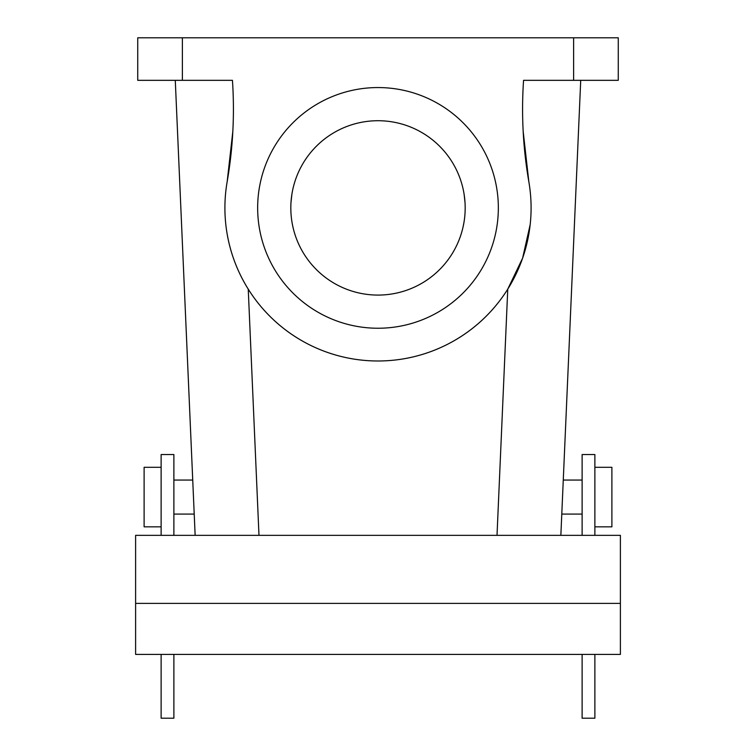 <?xml version="1.0" encoding="UTF-8"?>
<svg xmlns="http://www.w3.org/2000/svg" width="756" height="756" viewBox="0 0 756 756"><rect width="100%" height="100%" fill="white"/><g stroke="black" fill="none" stroke-linecap="round" stroke-linejoin="round"><path stroke-width="1.13" d="M301.493 166.103A87.176 87.176 0 0 1 419.797 131.393A87.176 87.176 0 0 1 454.507 249.697A87.176 87.176 0 0 1 336.203 284.407A87.176 87.176 0 0 1 301.493 166.103M483.613 265.592A120.346 120.346 0 0 1 320.308 313.513A120.346 120.346 0 0 1 272.387 150.208A120.346 120.346 0 0 1 435.692 102.287A120.346 120.346 0 0 1 483.613 265.592M301.493 249.697A87.176 87.176 0 0 0 463.05 227.036L463.825 223.181M464.997 202.343L464.127 194.415M292.581 225.326L292.175 223.181M291.003 202.343L291.873 194.415M227.159 181.742A153.09 153.09 0 0 0 404.158 358.741A153.09 153.09 0 0 0 528.841 181.742A425.25 425.25 0 0 1 523.558 80.325L573.615 80.325L573.615 37.8L182.385 37.8L182.385 80.325L232.442 80.325A425.25 425.25 0 0 1 227.159 181.742L232.829 131.383M227.159 234.058C230.618 253.77 237.639 272.132 248.242 289.132L258.987 535.342M530.173 224.626L522.613 258.146L507.758 289.132A153.09 153.09 0 0 1 248.242 289.132M528.841 181.742L523.171 131.383M573.615 80.325L618.266 80.325L618.266 37.8L573.615 37.8M182.385 37.8L137.734 37.8L137.734 80.325L182.385 80.325M173.88 505.575L173.88 480.06L192.733 480.06L175.279 80.325L195.142 535.342L193.829 505.225L194.216 514.08L173.88 514.08M580.721 80.325L560.857 535.342M523.511 81.053L523.558 80.325M291.088 201.105L291.684 195.662M454.507 166.103A87.176 87.176 0 0 0 292.95 188.764M463.05 227.036L463.419 225.326M464.912 201.105L464.316 195.662M594.877 654.413L594.877 718.2L582.12 718.2L582.12 654.413M582.12 535.342L582.12 454.545L594.877 454.545L594.877 535.342M173.88 535.342L173.88 454.545L161.123 454.545L161.123 535.342M161.123 654.413L161.123 718.2L173.88 718.2L173.88 654.413M161.123 675.675L161.123 692.685M135.607 603.382L135.607 654.413L620.392 654.413L620.392 603.382L135.607 603.382L135.607 535.342L620.392 535.342L620.392 603.382M594.877 467.302L611.887 467.302L611.887 526.837L594.877 526.837M161.123 467.302L144.112 467.302L144.112 526.837L161.123 526.837M507.758 289.132L497.013 535.342M561.784 514.08L582.12 514.08M563.267 480.06L582.12 480.06"/></g></svg>
